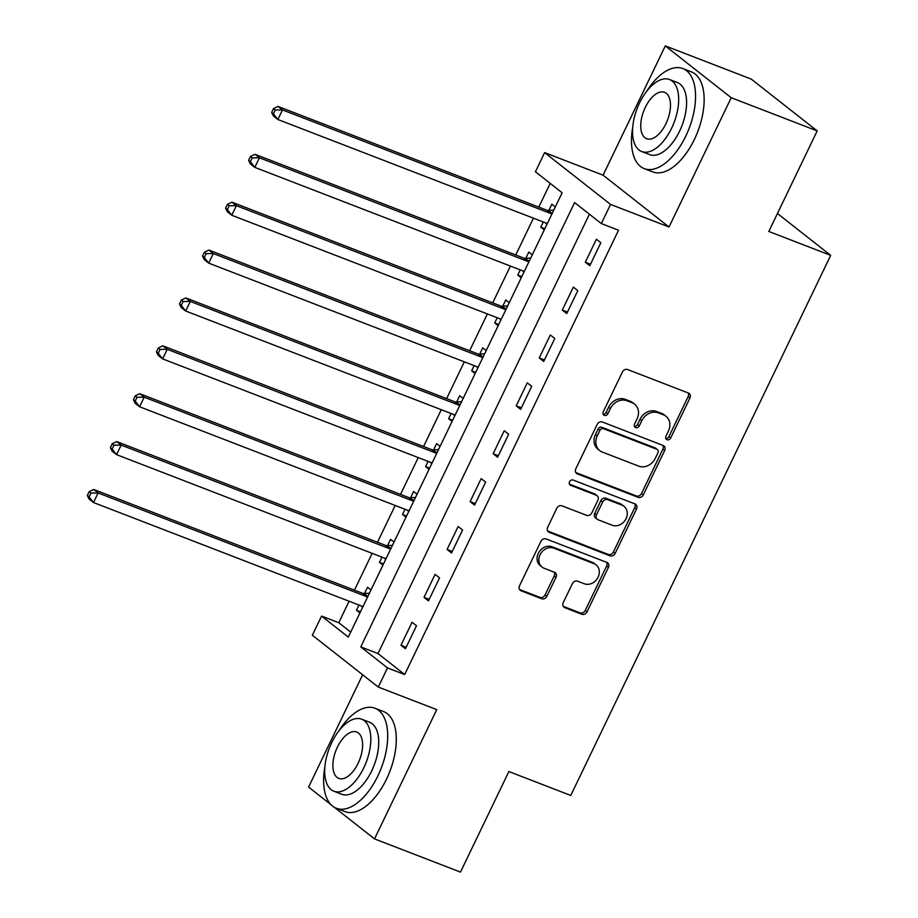 <?xml version="1.0" encoding="UTF-8"?>
<svg xmlns="http://www.w3.org/2000/svg" width="918" height="918" viewBox="0 0 918 918"><rect width="100%" height="100%" fill="white"/><g stroke="black" fill="none" stroke-linecap="round" stroke-linejoin="round"><path stroke-width="1.38" d="M667.053 439.733A2.949 2.502 128.2 0 0 670.679 438.012L689.911 398.068A4.211 3.569 128.2 0 0 689.131 393.455A4.211 3.569 128.2 0 0 688.339 392.996L627.591 369.541A4.211 3.569 128.2 0 0 622.404 371.997L603.183 411.952A2.949 2.502 128.2 0 0 607.9 413.777L610.39 408.602A13.472 11.441 128.2 0 1 626.983 400.741L632.043 402.692A13.472 11.441 128.2 0 1 634.579 404.138A13.472 11.441 128.2 0 1 637.058 418.895L634.567 424.07A2.949 2.502 128.2 0 0 639.295 425.895L641.785 420.719A13.472 11.441 128.2 0 1 658.367 412.859L663.439 414.821A13.472 11.441 128.2 0 1 665.975 416.256A13.472 11.441 128.2 0 1 668.442 431.012L665.952 436.188A2.949 2.502 128.2 0 0 667.053 439.733M665.802 438.46A2.949 2.502 128.2 0 0 668.901 436.612L688.121 396.668A4.211 3.569 128.2 0 0 688.098 392.904M603.023 414.225A2.949 2.502 128.2 0 0 606.121 412.377L608.611 407.202L610.39 408.602M634.418 426.342A2.949 2.502 128.2 0 0 637.517 424.495L639.995 419.319L641.785 420.719M563.25 602.621A4.211 3.569 128.2 0 0 564.019 607.234A4.211 3.569 128.2 0 0 564.811 607.682L581.851 614.268A4.211 3.569 128.2 0 0 587.038 611.813L608.393 567.439A4.211 3.569 128.2 0 0 607.613 562.826A4.211 3.569 128.2 0 0 606.821 562.378L546.072 538.923A4.211 3.569 128.2 0 0 540.886 541.379L519.542 585.741A4.211 3.569 128.2 0 0 520.311 590.354A4.211 3.569 128.2 0 0 521.103 590.802L541.689 598.754A4.211 3.569 128.2 0 0 546.876 596.298L556.01 577.319A4.211 3.569 128.2 0 0 555.241 572.694A4.211 3.569 128.2 0 0 554.449 572.247L544.236 568.311A11.257 9.559 128.2 0 1 542.113 567.106A11.257 9.559 128.2 0 1 540.736 553.52A11.257 9.559 128.2 0 1 553.921 548.195L593.912 563.641A11.257 9.559 128.2 0 1 596.034 564.834A11.257 9.559 128.2 0 1 597.411 578.432A11.257 9.559 128.2 0 1 584.238 583.756L577.571 581.174A4.211 3.569 128.2 0 0 572.384 583.63L563.25 602.621M387.499 667.914L378.285 687.066L312.349 635.233L321.564 616.081L348.301 637.092L562.137 192.769L535.412 171.758L544.626 152.606L610.562 204.427L601.336 223.579L574.611 202.568L360.774 646.903L387.499 667.914L404.689 674.546L618.537 230.223L601.336 223.579M817.192 130.918L731.221 97.721L665.298 45.9L751.257 79.097L817.192 130.918L768.802 231.462L830.687 255.365L570.766 795.447L508.87 771.556L460.48 872.1L374.521 838.903L436.738 709.637L378.285 687.066M665.298 45.9L603.08 175.177L669.015 226.998L731.221 97.721M669.015 226.998L610.562 204.427M638.125 497.338A4.211 3.569 128.2 0 0 643.311 494.882L664.666 450.509A4.211 3.569 128.2 0 0 663.898 445.896A4.211 3.569 128.2 0 0 663.094 445.448L602.346 421.993A4.211 3.569 128.2 0 0 597.159 424.449L575.816 468.811A4.211 3.569 128.2 0 0 576.584 473.424A4.211 3.569 128.2 0 0 577.376 473.883L638.125 497.338L636.346 495.938A4.211 3.569 128.2 0 0 641.533 493.482L662.888 449.109A4.211 3.569 128.2 0 0 662.853 445.356M636.53 508.974L615.175 553.347A4.211 3.569 128.2 0 1 609.988 555.803L549.239 532.337A4.211 3.569 128.2 0 1 548.448 531.889A4.211 3.569 128.2 0 1 547.679 527.276L556.813 508.297A4.211 3.569 128.2 0 1 562 505.841L586.636 515.354A4.211 3.569 128.2 0 0 591.823 512.898L597.882 500.299A4.211 3.569 128.2 0 0 597.113 495.686A4.211 3.569 128.2 0 0 596.321 495.238L570.663 485.335A2.949 2.502 128.2 0 1 573.199 480.068L634.958 503.913A4.211 3.569 128.2 0 1 635.749 504.361A4.211 3.569 128.2 0 1 636.53 508.974L634.751 507.574L613.396 551.947L615.175 553.347M362.644 674.764L308.586 787.082L331.1 804.776M334.255 807.255L374.521 838.903M589.402 214.204L377.964 653.536L404.689 674.546M596.39 239.219L585.34 262.204L589.792 265.704L600.854 242.719L596.39 239.219M573.348 287.104L562.286 310.077L566.75 313.577L577.812 290.604L573.348 287.104M550.307 334.978L539.245 357.963L543.708 361.462L554.759 338.478L550.307 334.978M527.265 382.863L516.203 405.836L520.655 409.348L531.717 386.363L527.265 382.863M504.223 430.737L493.161 453.721L497.613 457.221L508.675 434.237L504.223 430.737M481.181 478.622L470.119 501.607L474.572 505.107L485.633 482.122L481.181 478.622M458.139 526.496L447.077 549.48L451.53 552.98L462.592 529.996L458.139 526.496M435.098 574.381L424.036 597.366L428.488 600.865L439.55 577.881L435.098 574.381M412.056 622.255L400.994 645.239L405.446 648.739L416.508 625.755L412.056 622.255M550.203 183.382L538.786 207.101M533.45 218.186L515.744 254.986M510.408 266.059L492.702 302.871M487.366 313.945L469.649 350.745M464.324 361.83L446.607 398.63M441.283 409.703L423.565 446.504M418.241 457.589L400.523 494.389M395.199 505.462L377.482 542.263M372.146 553.347L354.44 590.148M349.104 601.221L338.765 622.725L350.699 632.1M555.321 206.929L551.844 204.198L548.849 210.429M543.295 221.984L540.782 227.182L544.259 229.913M532.279 254.814L528.802 252.083L525.807 258.314M520.242 269.858L517.741 275.067L521.217 277.798M509.238 302.688L505.761 299.956L502.766 306.187M497.2 317.743L494.699 322.941L498.176 325.672M486.196 350.573L482.719 347.842L479.724 354.073M474.158 365.628L471.657 370.826L475.134 373.557M463.154 398.446L459.677 395.715L456.682 401.946M451.117 413.502L448.615 418.7L452.092 421.431M440.101 446.332L436.635 443.601L433.629 449.831M428.075 461.387L425.573 466.585L429.05 469.316M417.059 494.217L413.593 491.486L410.587 497.717M405.033 509.26L402.532 514.459L405.997 517.19M394.017 542.09L390.552 539.359L387.545 545.59M381.991 557.146L379.49 562.344L382.955 565.075M370.975 589.976L367.498 587.245L364.503 593.476M358.949 605.019L356.448 610.218L359.913 612.949M830.687 255.365L777.443 213.504M338.765 622.725L321.564 616.081M603.08 175.177L544.626 152.606M377.964 653.536L360.774 646.903M540.782 227.182L544.822 228.743M517.741 275.067L521.78 276.628M494.699 322.941L498.738 324.502M471.657 370.826L475.696 372.387M448.615 418.7L452.654 420.26M425.573 466.585L429.613 468.146M402.532 514.459L406.571 516.019M379.49 562.344L383.517 563.904M356.448 610.218L360.476 611.778M585.34 262.204L590.515 264.2M562.286 310.077L567.473 312.086M539.245 357.963L544.431 359.959M516.203 405.836L521.378 407.844M493.161 453.721L498.336 455.718M470.119 501.607L475.294 503.603M447.077 549.48L452.253 551.477M424.036 597.366L429.211 599.362M400.994 645.239L406.169 647.236M665.975 416.256L664.184 414.856A13.472 11.441 128.2 0 0 661.649 413.41L663.439 414.821M639.995 419.319A13.472 11.441 128.2 0 1 656.588 411.459L661.649 413.41M634.579 404.138L632.8 402.738A13.472 11.441 128.2 0 0 630.264 401.292L632.043 402.692M608.611 407.202A13.472 11.441 128.2 0 1 625.204 399.341L630.264 401.292M575.838 472.575L636.346 495.938M657.954 452.826A2.949 2.502 128.2 0 0 656.852 449.281L603.528 428.695A2.949 2.502 128.2 0 0 599.902 430.404L597.274 435.866A13.472 11.441 128.2 0 0 599.752 450.623A13.472 11.441 128.2 0 0 602.288 452.058L638.733 466.137A13.472 11.441 128.2 0 0 655.326 458.277L657.954 452.826M657.403 449.591L655.624 448.191A2.949 2.502 128.2 0 0 655.073 447.881L656.852 449.281M599.752 450.623L597.962 449.223A13.472 11.441 128.2 0 1 595.495 434.455L598.111 429.004A2.949 2.502 128.2 0 1 601.749 427.295L655.073 447.881M547.702 531.04L608.209 554.403A4.211 3.569 128.2 0 0 613.396 551.947M597.113 495.686L595.323 494.286A4.211 3.569 128.2 0 0 594.531 493.838L569.447 484.153M612.203 525.222A11.257 9.559 128.2 0 0 625.387 519.898A11.257 9.559 128.2 0 0 623.999 506.311A11.257 9.559 128.2 0 0 621.888 505.107L607.796 499.667A4.211 3.569 128.2 0 0 602.61 502.123L596.539 514.723A4.211 3.569 128.2 0 0 597.32 519.336A4.211 3.569 128.2 0 0 598.111 519.783L612.203 525.222M623.999 506.311L622.22 504.911A11.257 9.559 128.2 0 0 620.098 503.707L621.888 505.107M597.32 519.336L595.541 517.924A4.211 3.569 128.2 0 1 594.761 513.311L600.82 500.723A4.211 3.569 128.2 0 1 606.006 498.267L620.098 503.707M634.751 507.574A4.211 3.569 128.2 0 0 634.717 503.821M596.034 564.834L594.256 563.434A11.257 9.559 128.2 0 0 592.133 562.241L593.912 563.641M542.113 567.106L540.335 565.706A11.257 9.559 128.2 0 1 538.958 552.12A11.257 9.559 128.2 0 1 552.131 546.795L592.133 562.241M519.565 589.494L539.91 597.354A4.211 3.569 128.2 0 0 545.097 594.898L554.231 575.907A4.211 3.569 128.2 0 0 554.208 572.155M563.273 606.373L580.073 612.868A4.211 3.569 128.2 0 0 585.259 610.413L606.614 566.039A4.211 3.569 128.2 0 0 606.58 562.286M545.59 222.867L546.956 224.325M553.761 210.176L548.321 210.463A4.292 3.638 -51.8 0 1 546.899 210.245L278.016 106.419L282.469 109.919L277.856 119.489L546.749 223.315A4.292 3.638 -51.8 0 1 547.3 223.59L547.174 223.522M551.959 213.905A4.292 3.638 -51.8 0 1 551.362 213.745L282.469 109.919L275.274 110.011L273.495 108.611L271.659 112.444L273.438 113.843L275.274 110.011M273.438 113.843L277.856 119.489L273.403 115.989L271.659 112.444M273.495 108.611L278.016 106.419M522.549 270.753L523.914 272.198M530.719 258.061L525.28 258.337A4.292 3.638 -51.8 0 1 523.857 258.119L254.974 154.293L259.427 157.793L254.814 167.374L523.708 271.2A4.292 3.638 -51.8 0 1 524.258 271.476L524.121 271.395M528.917 261.791A4.292 3.638 -51.8 0 1 528.309 261.619L259.427 157.793L252.232 157.896L250.453 156.496L248.606 160.329L250.396 161.729L252.232 157.896M250.396 161.729L254.814 167.374L250.362 163.874L248.606 160.329M250.453 156.496L254.974 154.293M499.507 318.626L500.861 320.084M507.665 305.946L502.238 306.222A4.292 3.638 -51.8 0 1 500.815 306.004L231.933 202.178L236.385 205.678L231.772 215.26L500.666 319.074A4.292 3.638 -51.8 0 1 501.217 319.361L501.079 319.28M505.875 309.676A4.292 3.638 -51.8 0 1 505.267 309.504L236.385 205.678L229.19 205.77L227.412 204.37L225.564 208.202L227.354 209.602L229.19 205.77M227.354 209.602L231.772 215.26L227.32 211.748L225.564 208.202M227.412 204.37L231.933 202.178M476.453 366.511L477.819 367.957M484.624 353.82L479.185 354.096A4.292 3.638 -51.8 0 1 477.773 353.878L208.879 250.052L213.343 253.563L208.73 263.133L477.624 366.959A4.292 3.638 -51.8 0 1 478.175 367.234L478.037 367.154M482.834 357.55A4.292 3.638 -51.8 0 1 482.225 357.377L213.343 253.563L206.148 253.655L204.37 252.255L202.522 256.088L204.301 257.488L206.148 253.655M204.301 257.488L208.73 263.133L204.278 259.633L202.522 256.088M204.37 252.255L208.879 250.052M453.412 414.385L454.777 415.843M461.582 401.705L456.143 401.981A4.292 3.638 -51.8 0 1 454.731 401.763L185.838 297.937L190.301 301.437L185.688 311.018L454.571 414.833A4.292 3.638 -51.8 0 1 455.133 415.12M459.792 405.435A4.292 3.638 -51.8 0 1 459.184 405.263L190.301 301.437L183.107 301.529L181.328 300.129L179.48 303.961L181.259 305.361L183.107 301.529M181.259 305.361L185.688 311.018L181.236 307.507L179.48 303.961M181.328 300.129L185.838 297.937M632.72 127.315A53.611 27.414 -68.9 0 0 644.207 168.602A53.611 27.414 -68.9 0 0 685.792 136.093A53.611 27.414 -68.9 0 0 682.831 68.563A53.611 27.414 -68.9 0 0 646.582 91.41M644.207 168.602L652.801 171.918A53.611 27.414 -68.9 0 0 694.387 139.41A53.611 27.414 -68.9 0 0 691.426 71.891L682.831 68.563M669.52 79.522L677.427 82.574A38.602 19.737 111.1 0 1 679.561 131.194A38.602 19.737 111.1 0 1 649.611 154.591L641.705 151.539A38.602 19.737 -68.9 0 0 671.655 128.13A38.602 19.737 -68.9 0 0 669.52 79.522A38.602 19.737 -68.9 0 0 639.571 102.919A38.602 19.737 -68.9 0 0 641.705 151.539M645.274 107.406A24.878 12.726 -68.9 0 0 646.651 138.733A24.878 12.726 -68.9 0 0 665.952 123.655A24.878 12.726 -68.9 0 0 664.575 92.316A24.878 12.726 -68.9 0 0 645.274 107.406M324.857 766.989A53.611 27.414 -68.9 0 0 336.355 808.276A53.611 27.414 -68.9 0 0 377.941 775.767A53.611 27.414 -68.9 0 0 374.98 708.248A53.611 27.414 -68.9 0 0 338.719 731.095M336.355 808.276L344.95 811.592A53.611 27.414 -68.9 0 0 386.535 779.084A53.611 27.414 -68.9 0 0 383.575 711.565L374.98 708.248M361.658 719.196L369.564 722.248A38.602 19.737 111.1 0 1 371.698 770.868A38.602 19.737 111.1 0 1 341.76 794.265L333.854 791.213A38.602 19.737 -68.9 0 0 363.792 767.815A38.602 19.737 -68.9 0 0 361.658 719.196A38.602 19.737 -68.9 0 0 331.719 742.605A38.602 19.737 -68.9 0 0 333.854 791.213M337.422 747.08A24.878 12.726 -68.9 0 0 338.799 778.418A24.878 12.726 -68.9 0 0 358.089 763.328A24.878 12.726 -68.9 0 0 356.712 732.002A24.878 12.726 -68.9 0 0 337.422 747.08M430.37 462.27L431.735 463.716M438.54 449.579L433.101 449.854A4.292 3.638 -51.8 0 1 431.689 449.636L162.796 345.811L167.248 349.322L162.647 358.892L431.529 462.718A4.292 3.638 -51.8 0 1 432.08 462.993L431.953 462.913M436.75 453.308A4.292 3.638 -51.8 0 1 436.142 453.148L167.248 349.322L160.065 349.414L158.286 348.014L156.439 351.846L158.217 353.246L160.065 349.414M158.217 353.246L162.647 358.892L158.194 355.392L156.439 351.846M158.286 348.014L162.796 345.811M407.328 510.156L408.694 511.601M415.498 497.464L410.059 497.74A4.292 3.638 -51.8 0 1 408.648 497.522L139.754 393.696L144.206 397.196L139.605 406.777L408.487 510.603A4.292 3.638 -51.8 0 1 409.038 510.878L408.912 510.798M413.708 501.194A4.292 3.638 -51.8 0 1 413.1 501.021L144.206 397.196L137.023 397.299L135.244 395.899L133.397 399.72L135.175 401.12L137.023 397.299M135.175 401.12L139.605 406.777L135.141 403.277L133.397 399.72M135.244 395.899L139.754 393.696M384.286 558.029L385.652 559.475M392.456 545.338L387.017 545.613A4.292 3.638 -51.8 0 1 385.606 545.395L116.712 441.581L121.165 445.081L116.563 454.651L385.445 558.477A4.292 3.638 -51.8 0 1 385.996 558.752L385.87 558.672M390.655 549.067A4.292 3.638 -51.8 0 1 390.058 548.907L121.165 445.081L113.981 445.173L112.191 443.773L110.355 447.605L112.134 449.005L113.981 445.173M112.134 449.005L116.563 454.651L112.099 451.151L110.355 447.605M112.191 443.773L116.712 441.581M361.244 605.914L362.61 607.36M369.415 593.223L363.976 593.498A4.292 3.638 -51.8 0 1 362.553 593.28L93.67 489.455L98.123 492.955L93.51 502.536L362.403 606.362A4.292 3.638 -51.8 0 1 362.954 606.637L362.828 606.557M367.613 596.952A4.292 3.638 -51.8 0 1 367.016 596.78L98.123 492.955L90.939 493.058L89.149 491.658L87.313 495.479L89.092 496.879L90.939 493.058M89.092 496.879L93.51 502.536L89.057 499.036L87.313 495.479M89.149 491.658L93.67 489.455M668.901 436.612L670.679 438.012M606.121 412.377L607.9 413.777M637.517 424.495L639.295 425.895M656.588 411.459L658.367 412.859M625.204 399.341L626.983 400.741M688.121 396.668L689.911 398.068M575.965 472.759L577.376 473.883M662.888 449.109L664.666 450.509M641.533 493.482L643.311 494.882M601.749 427.295L603.528 428.695M598.111 429.004L599.902 430.404M595.495 434.455L597.274 435.866M608.209 554.403L609.988 555.803M547.828 531.224L549.239 532.337M594.531 493.838L596.321 495.238M569.676 484.555L570.663 485.335M606.006 498.267L607.796 499.667M600.82 500.723L602.61 502.123M594.761 513.311L596.539 514.723M552.131 546.795L553.921 548.195M554.231 575.907L556.01 577.319M545.097 594.898L546.876 596.298M539.91 597.354L541.689 598.754M519.691 589.689L521.103 590.802M606.614 566.039L608.393 567.439M585.259 610.413L587.038 611.813M580.073 612.868L581.851 614.268M563.388 606.568L564.811 607.682M548.321 210.463L552.166 213.481M546.899 210.245L551.362 213.745M525.28 258.337L529.124 261.366M523.857 258.119L528.309 261.619M502.238 306.222L506.082 309.24M500.815 306.004L505.267 309.504M479.185 354.096L483.04 357.125M477.773 353.878L482.225 357.377M456.143 401.981L459.998 404.999M454.731 401.763L459.184 405.263M433.101 449.854L436.957 452.884M431.689 449.636L436.142 453.148M410.059 497.74L413.903 500.769M408.648 497.522L413.1 501.021M387.017 545.613L390.861 548.643M385.606 545.395L390.058 548.907M363.976 593.498L367.82 596.528M362.553 593.28L367.016 596.78"/></g></svg>
